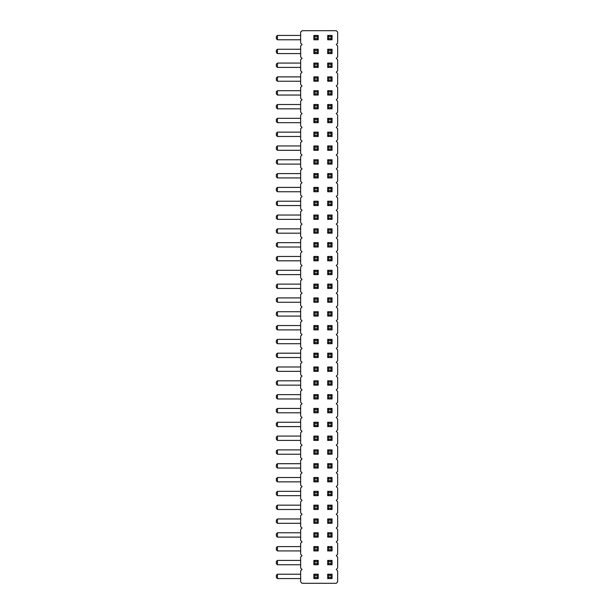 <?xml version="1.0" encoding="UTF-8"?>
<svg xmlns="http://www.w3.org/2000/svg" width="614" height="614" viewBox="0 0 614 614"><rect width="100%" height="100%" fill="white"/><g stroke="black" fill="none" stroke-linecap="round" stroke-linejoin="round"><path stroke-width="0.92" d="M336.265 44.515L337.646 45.896L337.646 56.948L336.265 58.33L337.646 59.711L337.646 70.763L336.265 72.145L337.646 73.526L337.646 84.578L336.265 85.96L337.646 87.341L337.646 98.393L336.265 99.775L337.646 101.157L337.646 112.208L336.265 113.59L337.646 114.972L337.646 126.023L336.265 127.405L337.646 128.786L337.646 139.838L336.265 141.22L337.646 142.601L337.646 153.653L336.265 155.035L337.646 156.417L337.646 167.468L336.265 168.85L337.646 170.232L337.646 181.283L336.265 182.665L337.646 184.047L337.646 195.098L336.265 196.48L337.646 197.862L337.646 208.913L336.265 210.295L337.646 211.677L337.646 222.728L336.265 224.11L337.646 225.492L337.646 236.543L336.265 237.925L337.646 239.306L337.646 250.358L336.265 251.74L337.646 253.121L337.646 264.173L336.265 265.555L337.646 266.936L337.646 277.988L336.265 279.37L337.646 280.752L337.646 291.803L336.265 293.185L337.646 294.567L337.646 305.618L336.265 307L337.646 308.382L337.646 319.433L336.265 320.815L337.646 322.197L337.646 333.248L336.265 334.63L337.646 336.012L337.646 347.063L336.265 348.445L337.646 349.827L337.646 360.878L336.265 362.26L337.646 363.642L337.646 374.693L336.265 376.075L337.646 377.457L337.646 388.508L336.265 389.89L337.646 391.272L337.646 402.324L336.265 403.705L337.646 405.086L337.646 416.139L336.265 417.52L337.646 418.901L337.646 429.954L336.265 431.335L337.646 432.716L337.646 443.769L336.265 445.15L337.646 446.531L337.646 457.584L336.265 458.965L337.646 460.346L337.646 471.399L336.265 472.78L337.646 474.161L337.646 485.214L336.265 486.595L337.646 487.976L337.646 499.029L336.265 500.41L337.646 501.791L337.646 512.844L336.265 514.225L337.646 515.606L337.646 526.659L336.265 528.04L337.646 529.421L337.646 540.474L336.265 541.855L337.646 543.236L337.646 554.288L336.265 555.67L337.646 557.051L337.646 568.104L336.265 569.485L337.646 570.866L337.646 581.918L336.265 583.3L302.042 583.3L300.66 581.918L300.66 570.866L302.042 569.485L300.66 568.104L300.66 557.051L302.042 555.67L300.66 554.288L300.66 543.236L302.042 541.855L300.66 540.474L300.66 529.421L302.042 528.04L300.66 526.659L300.66 515.606L302.042 514.225L300.66 512.844L300.66 501.791L302.042 500.41L300.66 499.029L300.66 487.976L302.042 486.595L300.66 485.214L300.66 474.161L302.042 472.78L300.66 471.399L300.66 460.346L302.042 458.965L300.66 457.584L300.66 446.531L302.042 445.15L300.66 443.769L300.66 432.716L302.042 431.335L300.66 429.954L300.66 418.901L302.042 417.52L300.66 416.139L300.66 405.086L302.042 403.705L300.66 402.324L300.66 391.272L302.042 389.89L300.66 388.508L300.66 377.457L302.042 376.075L300.66 374.693L300.66 363.642L302.042 362.26L300.66 360.878L300.66 349.827L302.042 348.445L300.66 347.063L300.66 336.012L302.042 334.63L300.66 333.248L300.66 322.197L302.042 320.815L300.66 319.433L300.66 308.382L302.042 307L300.66 305.618L300.66 294.567L302.042 293.185L300.66 291.803L300.66 280.752L302.042 279.37L300.66 277.988L300.66 266.936L302.042 265.555L300.66 264.173L300.66 253.121L302.042 251.74L300.66 250.358L300.66 239.306L302.042 237.925L300.66 236.543L300.66 225.492L302.042 224.11L300.66 222.728L300.66 211.677L302.042 210.295L300.66 208.913L300.66 197.862L302.042 196.48L300.66 195.098L300.66 184.047L302.042 182.665L300.66 181.283L300.66 170.232L302.042 168.85L300.66 167.468L300.66 156.417L302.042 155.035L300.66 153.653L300.66 142.601L302.042 141.22L300.66 139.838L300.66 128.786L302.042 127.405L300.66 126.023L300.66 114.972L302.042 113.59L300.66 112.208L300.66 101.157L302.042 99.775L300.66 98.393L300.66 87.341L302.042 85.96L300.66 84.578L300.66 73.526L302.042 72.145L300.66 70.763L300.66 59.711L302.042 58.33L300.66 56.948L300.66 45.896L302.042 44.515L300.66 43.133L300.66 32.081L302.042 30.7L336.265 30.7L337.646 32.081L337.646 43.133L336.265 44.515M318.229 468.045L313.877 468.045L313.877 463.7L314.967 464.783L317.146 464.783L317.146 466.962L318.229 468.045L318.229 463.7L313.877 463.7M313.877 454.23L313.877 449.885L314.967 450.968L314.967 453.147L313.877 454.23L318.229 454.23L318.229 449.885L313.877 449.885M327.692 454.23L327.692 449.885L328.782 450.968L328.782 453.147L327.692 454.23L332.044 454.23L332.044 449.885L327.692 449.885M332.044 463.7L332.044 468.045L327.692 468.045L327.692 463.7L328.782 464.783L330.961 464.783L332.044 463.7L327.692 463.7M327.692 426.6L327.692 422.255L328.782 423.338L328.782 425.517L327.692 426.6L332.044 426.6L332.044 422.255L327.692 422.255M313.877 426.6L313.877 422.255L314.967 423.338L314.967 425.517L313.877 426.6L318.229 426.6L318.229 422.255L313.877 422.255M318.229 440.415L313.877 440.415L313.877 436.07L314.967 437.153L317.146 437.153L317.146 439.332L318.229 440.415L318.229 436.07L313.877 436.07M327.692 440.415L327.692 436.07L328.782 437.153L328.782 439.332L327.692 440.415L332.044 440.415L332.044 436.07L327.692 436.07M332.044 353.18L332.044 357.525L327.692 357.525L327.692 353.18L328.782 354.263L330.961 354.263L332.044 353.18L327.692 353.18M327.692 366.995L327.692 371.34L332.044 371.34L332.044 366.995L327.692 366.995L328.782 368.078L330.961 368.078L332.044 366.995M327.692 380.81L327.692 385.155L332.044 385.155L332.044 380.81L327.692 380.81L328.782 381.893L330.961 381.893L332.044 380.81M327.692 408.44L327.692 412.785L332.044 412.785L332.044 408.44L327.692 408.44L328.782 409.523L330.961 409.523L332.044 408.44M327.692 398.97L327.692 394.625L328.782 395.708L328.782 397.887L327.692 398.97L332.044 398.97L332.044 394.625L327.692 394.625M313.877 398.97L313.877 394.625L314.967 395.708L314.967 397.887L313.877 398.97L318.229 398.97L318.229 394.625L313.877 394.625M318.229 385.155L318.229 380.81L313.877 380.81L314.967 381.893L317.146 381.893L317.146 384.072L318.229 385.155L313.877 385.155L313.877 380.81M318.229 371.34L318.229 366.995L313.877 366.995L314.967 368.078L317.146 368.078L317.146 370.257L318.229 371.34L313.877 371.34L313.877 366.995M318.229 357.525L318.229 353.18L313.877 353.18L314.967 354.263L317.146 354.263L317.146 356.442L318.229 357.525L313.877 357.525L313.877 353.18M313.877 412.785L313.877 408.44L314.967 409.523L314.967 411.702L313.877 412.785L318.229 412.785L318.229 408.44L313.877 408.44M318.229 329.895L318.229 325.55L313.877 325.55L314.967 326.633L317.146 326.633L317.146 328.812L318.229 329.895L313.877 329.895L313.877 325.55M327.692 325.55L327.692 329.895L332.044 329.895L332.044 325.55L327.692 325.55L328.782 326.633L330.961 326.633L332.044 325.55M327.692 339.365L327.692 343.71L332.044 343.71L332.044 339.365L327.692 339.365L328.782 340.448L330.961 340.448L332.044 339.365M313.877 343.71L313.877 339.365L314.967 340.448L314.967 342.627L313.877 343.71L318.229 343.71L318.229 339.365L313.877 339.365M327.692 173.585L327.692 177.93L332.044 177.93L332.044 173.585L327.692 173.585L328.782 174.668L330.961 174.668L332.044 173.585M327.692 191.745L327.692 187.4L328.782 188.483L328.782 190.662L327.692 191.745L332.044 191.745L332.044 187.4L327.692 187.4M327.692 201.215L327.692 205.56L332.044 205.56L332.044 201.215L327.692 201.215L328.782 202.298L330.961 202.298L332.044 201.215M313.877 191.745L313.877 187.4L314.967 188.483L314.967 190.662L313.877 191.745L318.229 191.745L318.229 187.4L313.877 187.4M313.877 177.93L313.877 173.585L314.967 174.668L314.967 176.847L313.877 177.93L318.229 177.93L318.229 173.585L313.877 173.585M318.229 205.56L318.229 201.215L313.877 201.215L314.967 202.298L317.146 202.298L317.146 204.477L318.229 205.56L313.877 205.56L313.877 201.215M318.229 247.005L313.877 247.005L313.877 242.66L314.967 243.743L317.146 243.743L317.146 245.922L318.229 247.005L318.229 242.66L313.877 242.66M313.877 233.19L313.877 228.845L314.967 229.928L314.967 232.107L313.877 233.19L318.229 233.19L318.229 228.845L313.877 228.845M327.692 228.845L327.692 233.19L332.044 233.19L332.044 228.845L327.692 228.845L328.782 229.928L330.961 229.928L332.044 228.845M327.692 247.005L327.692 242.66L328.782 243.743L328.782 245.922L327.692 247.005L332.044 247.005L332.044 242.66L327.692 242.66M327.692 219.375L327.692 215.03L328.782 216.113L328.782 218.292L327.692 219.375L332.044 219.375L332.044 215.03L327.692 215.03M313.877 219.375L313.877 215.03L314.967 216.113L314.967 218.292L313.877 219.375L318.229 219.375L318.229 215.03L313.877 215.03M318.229 316.08L318.229 311.735L313.877 311.735L314.967 312.818L317.146 312.818L317.146 314.997L318.229 316.08L313.877 316.08L313.877 311.735M313.877 302.265L313.877 297.92L314.967 299.003L314.967 301.182L313.877 302.265L318.229 302.265L318.229 297.92L313.877 297.92M318.229 288.45L313.877 288.45L313.877 284.105L314.967 285.188L317.146 285.188L317.146 287.367L318.229 288.45L318.229 284.105L313.877 284.105M313.877 274.635L313.877 270.29L314.967 271.373L314.967 273.552L313.877 274.635L318.229 274.635L318.229 270.29L313.877 270.29M313.877 260.82L313.877 256.475L314.967 257.558L314.967 259.737L313.877 260.82L318.229 260.82L318.229 256.475L313.877 256.475M327.692 311.735L327.692 316.08L332.044 316.08L332.044 311.735L327.692 311.735L328.782 312.818L330.961 312.818L332.044 311.735M327.692 302.265L327.692 297.92L328.782 299.003L328.782 301.182L327.692 302.265L332.044 302.265L332.044 297.92L327.692 297.92M327.692 288.45L327.692 284.105L328.782 285.188L328.782 287.367L327.692 288.45L332.044 288.45L332.044 284.105L327.692 284.105M327.692 270.29L327.692 274.635L332.044 274.635L332.044 270.29L327.692 270.29L328.782 271.373L330.961 271.373L332.044 270.29M327.692 260.82L327.692 256.475L328.782 257.558L328.782 259.737L327.692 260.82L332.044 260.82L332.044 256.475L327.692 256.475M313.877 578.565L313.877 574.22L314.967 575.303L314.967 577.482L313.877 578.565L318.229 578.565L318.229 574.22L313.877 574.22M318.229 550.935L313.877 550.935L313.877 546.59L314.967 547.673L317.146 547.673L317.146 549.852L318.229 550.935L318.229 546.59L313.877 546.59M313.877 564.75L313.877 560.405L314.967 561.488L314.967 563.667L313.877 564.75L318.229 564.75L318.229 560.405L313.877 560.405M313.877 509.49L313.877 505.145L314.967 506.228L314.967 508.407L313.877 509.49L318.229 509.49L318.229 505.145L313.877 505.145M313.877 523.305L313.877 518.96L314.967 520.043L314.967 522.222L313.877 523.305L318.229 523.305L318.229 518.96L313.877 518.96M313.877 537.12L313.877 532.775L314.967 533.858L314.967 536.037L313.877 537.12L318.229 537.12L318.229 532.775L313.877 532.775M313.877 495.675L313.877 491.33L314.967 492.413L314.967 494.592L313.877 495.675L318.229 495.675L318.229 491.33L313.877 491.33M327.692 564.75L327.692 560.405L328.782 561.488L328.782 563.667L327.692 564.75L332.044 564.75L332.044 560.405L327.692 560.405M327.692 550.935L327.692 546.59L328.782 547.673L328.782 549.852L327.692 550.935L332.044 550.935L332.044 546.59L327.692 546.59M327.692 523.305L327.692 518.96L328.782 520.043L328.782 522.222L327.692 523.305L332.044 523.305L332.044 518.96L327.692 518.96M327.692 532.775L327.692 537.12L332.044 537.12L332.044 532.775L327.692 532.775L328.782 533.858L330.961 533.858L332.044 532.775M327.692 505.145L327.692 509.49L332.044 509.49L332.044 505.145L327.692 505.145L328.782 506.228L330.961 506.228L332.044 505.145M332.044 491.33L332.044 495.675L327.692 495.675L327.692 491.33L328.782 492.413L330.961 492.413L332.044 491.33L327.692 491.33M332.044 574.22L332.044 578.565L327.692 578.565L327.692 574.22L328.782 575.303L330.961 575.303L332.044 574.22L327.692 574.22M327.692 481.86L327.692 477.515L328.782 478.598L328.782 480.777L327.692 481.86L332.044 481.86L332.044 477.515L327.692 477.515M313.877 481.86L313.877 477.515L314.967 478.598L314.967 480.777L313.877 481.86L318.229 481.86L318.229 477.515L313.877 477.515M318.229 81.225L318.229 76.88L313.877 76.88L314.967 77.963L317.146 77.963L317.146 80.142L318.229 81.225L313.877 81.225L313.877 76.88M313.877 95.04L313.877 90.695L314.967 91.778L314.967 93.957L313.877 95.04L318.229 95.04L318.229 90.695L313.877 90.695M327.692 95.04L327.692 90.695L328.782 91.778L328.782 93.957L327.692 95.04L332.044 95.04L332.044 90.695L327.692 90.695M327.692 76.88L327.692 81.225L332.044 81.225L332.044 76.88L327.692 76.88L328.782 77.963L330.961 77.963L332.044 76.88M313.877 108.855L313.877 104.51L314.967 105.593L314.967 107.772L313.877 108.855L318.229 108.855L318.229 104.51L313.877 104.51M327.692 108.855L327.692 104.51L328.782 105.593L328.782 107.772L327.692 108.855L332.044 108.855L332.044 104.51L327.692 104.51M327.692 164.115L327.692 159.77L328.782 160.853L328.782 163.032L327.692 164.115L332.044 164.115L332.044 159.77L327.692 159.77M327.692 145.955L327.692 150.3L332.044 150.3L332.044 145.955L327.692 145.955L328.782 147.038L330.961 147.038L332.044 145.955M327.692 122.67L327.692 118.325L328.782 119.408L328.782 121.587L327.692 122.67L332.044 122.67L332.044 118.325L327.692 118.325M327.692 132.14L327.692 136.485L332.044 136.485L332.044 132.14L327.692 132.14L328.782 133.223L330.961 133.223L332.044 132.14M313.877 164.115L313.877 159.77L314.967 160.853L314.967 163.032L313.877 164.115L318.229 164.115L318.229 159.77L313.877 159.77M313.877 150.3L313.877 145.955L314.967 147.038L314.967 149.217L313.877 150.3L318.229 150.3L318.229 145.955L313.877 145.955M318.229 122.67L318.229 118.325L313.877 118.325L314.967 119.408L317.146 119.408L317.146 121.587L318.229 122.67L313.877 122.67L313.877 118.325M313.877 136.485L313.877 132.14L314.967 133.223L314.967 135.402L313.877 136.485L318.229 136.485L318.229 132.14L313.877 132.14M318.229 67.41L318.229 63.065L313.877 63.065L314.967 64.148L317.146 64.148L317.146 66.327L318.229 67.41L313.877 67.41L313.877 63.065M332.044 63.065L332.044 67.41L327.692 67.41L327.692 63.065L328.782 64.148L330.961 64.148L332.044 63.065L327.692 63.065M313.877 39.78L313.877 35.435L314.967 36.518L314.967 38.697L313.877 39.78L318.229 39.78L318.229 35.435L313.877 35.435M313.877 53.595L313.877 49.25L314.967 50.333L314.967 52.512L313.877 53.595L318.229 53.595L318.229 49.25L313.877 49.25M327.692 35.435L327.692 39.78L332.044 39.78L332.044 35.435L327.692 35.435L328.782 36.518L330.961 36.518L332.044 35.435M327.692 53.595L327.692 49.25L328.782 50.333L328.782 52.512L327.692 53.595L332.044 53.595L332.044 49.25L327.692 49.25M300.66 468.045L277.436 468.045L277.436 463.7L300.66 463.7M300.66 454.23L277.436 454.23L277.436 449.885L300.66 449.885M300.66 426.6L277.436 426.6L277.436 422.255L300.66 422.255M300.66 440.415L277.436 440.415L277.436 436.07L300.66 436.07M300.66 398.97L277.436 398.97L277.436 394.625L300.66 394.625M300.66 385.155L277.436 385.155L277.436 380.81L300.66 380.81M300.66 371.34L277.436 371.34L277.436 366.995L300.66 366.995M300.66 357.525L277.436 357.525L277.436 353.18L300.66 353.18M300.66 412.785L277.436 412.785L277.436 408.44L300.66 408.44M300.66 329.895L277.436 329.895L277.436 325.55L300.66 325.55M300.66 339.365L277.436 339.365L276.354 340.448L276.354 342.627L277.436 343.71L277.436 339.365M300.66 343.71L277.436 343.71M300.66 191.745L277.436 191.745L277.436 187.4L300.66 187.4M300.66 177.93L277.436 177.93L277.436 173.585L300.66 173.585M300.66 205.56L277.436 205.56L277.436 201.215L300.66 201.215M300.66 247.005L277.436 247.005L277.436 242.66L300.66 242.66M300.66 228.845L277.436 228.845L276.354 229.928L276.354 232.107L277.436 233.19L277.436 228.845M300.66 233.19L277.436 233.19M300.66 215.03L277.436 215.03L276.354 216.113L276.354 218.292L277.436 219.375L277.436 215.03M300.66 219.375L277.436 219.375M300.66 316.08L277.436 316.08L277.436 311.735L300.66 311.735M300.66 297.92L277.436 297.92L276.354 299.003L276.354 301.182L277.436 302.265L277.436 297.92M300.66 302.265L277.436 302.265M300.66 288.45L277.436 288.45L277.436 284.105L300.66 284.105M300.66 270.29L277.436 270.29L276.354 271.373L276.354 273.552L277.436 274.635L277.436 270.29M300.66 274.635L277.436 274.635M300.66 256.475L277.436 256.475L276.354 257.558L276.354 259.737L277.436 260.82L277.436 256.475M300.66 260.82L277.436 260.82M300.66 574.22L277.436 574.22L276.354 575.303L276.354 577.482L277.436 578.565L277.436 574.22M300.66 578.565L277.436 578.565M300.66 550.935L277.436 550.935L277.436 546.59L300.66 546.59M300.66 560.405L277.436 560.405L276.354 561.488L276.354 563.667L277.436 564.75L277.436 560.405M300.66 564.75L277.436 564.75M300.66 505.145L277.436 505.145L276.354 506.228L276.354 508.407L277.436 509.49L277.436 505.145M300.66 509.49L277.436 509.49M300.66 523.305L277.436 523.305L277.436 518.96L300.66 518.96M300.66 532.775L277.436 532.775L276.354 533.858L276.354 536.037L277.436 537.12L277.436 532.775M300.66 537.12L277.436 537.12M300.66 491.33L277.436 491.33L276.354 492.413L276.354 494.592L277.436 495.675L277.436 491.33M300.66 495.675L277.436 495.675M300.66 477.515L277.436 477.515L276.354 478.598L276.354 480.777L277.436 481.86L277.436 477.515M300.66 481.86L277.436 481.86M300.66 81.225L277.436 81.225L277.436 76.88L300.66 76.88M300.66 95.04L277.436 95.04L277.436 90.695L300.66 90.695M300.66 104.51L277.436 104.51L276.354 105.593L276.354 107.772L277.436 108.855L277.436 104.51M300.66 108.855L277.436 108.855M300.66 164.115L277.436 164.115L277.436 159.77L300.66 159.77M300.66 150.3L277.436 150.3L277.436 145.955L300.66 145.955M300.66 122.67L277.436 122.67L277.436 118.325L300.66 118.325M300.66 136.485L277.436 136.485L277.436 132.14L300.66 132.14M300.66 67.41L277.436 67.41L277.436 63.065L300.66 63.065M300.66 39.78L277.436 39.78L277.436 35.435L300.66 35.435M300.66 53.595L277.436 53.595L277.436 49.25L300.66 49.25M313.877 468.045L314.967 466.962L314.967 464.783M317.146 466.962L314.967 466.962M318.229 463.7L317.146 464.783M314.967 453.147L317.146 453.147L318.229 454.23M317.146 453.147L317.146 450.968L314.967 450.968M318.229 449.885L317.146 450.968M332.044 454.23L330.961 453.147L328.782 453.147M330.961 453.147L330.961 450.968L332.044 449.885M330.961 450.968L328.782 450.968M332.044 468.045L330.961 466.962L328.782 466.962L328.782 464.783M327.692 468.045L328.782 466.962M330.961 466.962L330.961 464.783M332.044 426.6L330.961 425.517L328.782 425.517M330.961 425.517L330.961 423.338L332.044 422.255M330.961 423.338L328.782 423.338M314.967 425.517L317.146 425.517L318.229 426.6M317.146 425.517L317.146 423.338L314.967 423.338M318.229 422.255L317.146 423.338M313.877 440.415L314.967 439.332L314.967 437.153M317.146 439.332L314.967 439.332M318.229 436.07L317.146 437.153M332.044 440.415L330.961 439.332L328.782 439.332M330.961 439.332L330.961 437.153L332.044 436.07M330.961 437.153L328.782 437.153M332.044 357.525L330.961 356.442L328.782 356.442L328.782 354.263M327.692 357.525L328.782 356.442M330.961 356.442L330.961 354.263M332.044 371.34L330.961 370.257L330.961 368.078M327.692 371.34L328.782 370.257L328.782 368.078M330.961 370.257L328.782 370.257M332.044 385.155L330.961 384.072L330.961 381.893M327.692 385.155L328.782 384.072L328.782 381.893M330.961 384.072L328.782 384.072M332.044 412.785L330.961 411.702L330.961 409.523M327.692 412.785L328.782 411.702L328.782 409.523M330.961 411.702L328.782 411.702M332.044 398.97L330.961 397.887L328.782 397.887M330.961 397.887L330.961 395.708L332.044 394.625M330.961 395.708L328.782 395.708M314.967 397.887L317.146 397.887L318.229 398.97M317.146 397.887L317.146 395.708L314.967 395.708M318.229 394.625L317.146 395.708M318.229 380.81L317.146 381.893M313.877 385.155L314.967 384.072L314.967 381.893M317.146 384.072L314.967 384.072M318.229 366.995L317.146 368.078M313.877 371.34L314.967 370.257L314.967 368.078M317.146 370.257L314.967 370.257M318.229 353.18L317.146 354.263M313.877 357.525L314.967 356.442L314.967 354.263M317.146 356.442L314.967 356.442M314.967 411.702L317.146 411.702L318.229 412.785M317.146 411.702L317.146 409.523L314.967 409.523M318.229 408.44L317.146 409.523M318.229 325.55L317.146 326.633M313.877 329.895L314.967 328.812L314.967 326.633M317.146 328.812L314.967 328.812M332.044 329.895L330.961 328.812L330.961 326.633M327.692 329.895L328.782 328.812L328.782 326.633M330.961 328.812L328.782 328.812M332.044 343.71L330.961 342.627L330.961 340.448M327.692 343.71L328.782 342.627L328.782 340.448M330.961 342.627L328.782 342.627M314.967 342.627L317.146 342.627L318.229 343.71M317.146 342.627L317.146 340.448L314.967 340.448M318.229 339.365L317.146 340.448M332.044 177.93L330.961 176.847L330.961 174.668M327.692 177.93L328.782 176.847L328.782 174.668M330.961 176.847L328.782 176.847M332.044 191.745L330.961 190.662L328.782 190.662M330.961 190.662L330.961 188.483L332.044 187.4M330.961 188.483L328.782 188.483M332.044 205.56L330.961 204.477L330.961 202.298M327.692 205.56L328.782 204.477L328.782 202.298M330.961 204.477L328.782 204.477M314.967 190.662L317.146 190.662L318.229 191.745M317.146 190.662L317.146 188.483L314.967 188.483M318.229 187.4L317.146 188.483M314.967 176.847L317.146 176.847L318.229 177.93M317.146 176.847L317.146 174.668L314.967 174.668M318.229 173.585L317.146 174.668M318.229 201.215L317.146 202.298M313.877 205.56L314.967 204.477L314.967 202.298M317.146 204.477L314.967 204.477M313.877 247.005L314.967 245.922L314.967 243.743M317.146 245.922L314.967 245.922M318.229 242.66L317.146 243.743M314.967 232.107L317.146 232.107L318.229 233.19M317.146 232.107L317.146 229.928L314.967 229.928M318.229 228.845L317.146 229.928M332.044 233.19L330.961 232.107L330.961 229.928M327.692 233.19L328.782 232.107L328.782 229.928M330.961 232.107L328.782 232.107M332.044 247.005L330.961 245.922L328.782 245.922M330.961 245.922L330.961 243.743L332.044 242.66M330.961 243.743L328.782 243.743M332.044 219.375L330.961 218.292L328.782 218.292M330.961 218.292L330.961 216.113L332.044 215.03M330.961 216.113L328.782 216.113M314.967 218.292L317.146 218.292L318.229 219.375M317.146 218.292L317.146 216.113L314.967 216.113M318.229 215.03L317.146 216.113M318.229 311.735L317.146 312.818M313.877 316.08L314.967 314.997L314.967 312.818M317.146 314.997L314.967 314.997M314.967 301.182L317.146 301.182L318.229 302.265M317.146 301.182L317.146 299.003L314.967 299.003M318.229 297.92L317.146 299.003M313.877 288.45L314.967 287.367L314.967 285.188M317.146 287.367L314.967 287.367M318.229 284.105L317.146 285.188M314.967 273.552L317.146 273.552L318.229 274.635M317.146 273.552L317.146 271.373L314.967 271.373M318.229 270.29L317.146 271.373M314.967 259.737L317.146 259.737L318.229 260.82M317.146 259.737L317.146 257.558L314.967 257.558M318.229 256.475L317.146 257.558M332.044 316.08L330.961 314.997L330.961 312.818M327.692 316.08L328.782 314.997L328.782 312.818M330.961 314.997L328.782 314.997M332.044 302.265L330.961 301.182L328.782 301.182M330.961 301.182L330.961 299.003L332.044 297.92M330.961 299.003L328.782 299.003M332.044 288.45L330.961 287.367L328.782 287.367M330.961 287.367L330.961 285.188L332.044 284.105M330.961 285.188L328.782 285.188M332.044 274.635L330.961 273.552L330.961 271.373M327.692 274.635L328.782 273.552L328.782 271.373M330.961 273.552L328.782 273.552M332.044 260.82L330.961 259.737L328.782 259.737M330.961 259.737L330.961 257.558L332.044 256.475M330.961 257.558L328.782 257.558M314.967 577.482L317.146 577.482L318.229 578.565M317.146 577.482L317.146 575.303L314.967 575.303M318.229 574.22L317.146 575.303M313.877 550.935L314.967 549.852L314.967 547.673M317.146 549.852L314.967 549.852M318.229 546.59L317.146 547.673M314.967 563.667L317.146 563.667L318.229 564.75M317.146 563.667L317.146 561.488L314.967 561.488M318.229 560.405L317.146 561.488M314.967 508.407L317.146 508.407L318.229 509.49M317.146 508.407L317.146 506.228L314.967 506.228M318.229 505.145L317.146 506.228M314.967 522.222L317.146 522.222L318.229 523.305M317.146 522.222L317.146 520.043L314.967 520.043M318.229 518.96L317.146 520.043M314.967 536.037L317.146 536.037L318.229 537.12M317.146 536.037L317.146 533.858L314.967 533.858M318.229 532.775L317.146 533.858M314.967 494.592L317.146 494.592L318.229 495.675M317.146 494.592L317.146 492.413L314.967 492.413M318.229 491.33L317.146 492.413M332.044 564.75L330.961 563.667L328.782 563.667M330.961 563.667L330.961 561.488L332.044 560.405M330.961 561.488L328.782 561.488M332.044 550.935L330.961 549.852L328.782 549.852M330.961 549.852L330.961 547.673L332.044 546.59M330.961 547.673L328.782 547.673M332.044 523.305L330.961 522.222L328.782 522.222M330.961 522.222L330.961 520.043L332.044 518.96M330.961 520.043L328.782 520.043M332.044 537.12L330.961 536.037L330.961 533.858M327.692 537.12L328.782 536.037L328.782 533.858M330.961 536.037L328.782 536.037M332.044 509.49L330.961 508.407L330.961 506.228M327.692 509.49L328.782 508.407L328.782 506.228M330.961 508.407L328.782 508.407M332.044 495.675L330.961 494.592L328.782 494.592L328.782 492.413M327.692 495.675L328.782 494.592M330.961 494.592L330.961 492.413M332.044 578.565L330.961 577.482L328.782 577.482L328.782 575.303M327.692 578.565L328.782 577.482M330.961 577.482L330.961 575.303M332.044 481.86L330.961 480.777L328.782 480.777M330.961 480.777L330.961 478.598L332.044 477.515M330.961 478.598L328.782 478.598M314.967 480.777L317.146 480.777L318.229 481.86M317.146 480.777L317.146 478.598L314.967 478.598M318.229 477.515L317.146 478.598M318.229 76.88L317.146 77.963M313.877 81.225L314.967 80.142L314.967 77.963M317.146 80.142L314.967 80.142M314.967 93.957L317.146 93.957L318.229 95.04M317.146 93.957L317.146 91.778L314.967 91.778M318.229 90.695L317.146 91.778M332.044 95.04L330.961 93.957L328.782 93.957M330.961 93.957L330.961 91.778L332.044 90.695M330.961 91.778L328.782 91.778M332.044 81.225L330.961 80.142L330.961 77.963M327.692 81.225L328.782 80.142L328.782 77.963M330.961 80.142L328.782 80.142M314.967 107.772L317.146 107.772L318.229 108.855M317.146 107.772L317.146 105.593L314.967 105.593M318.229 104.51L317.146 105.593M332.044 108.855L330.961 107.772L328.782 107.772M330.961 107.772L330.961 105.593L332.044 104.51M330.961 105.593L328.782 105.593M332.044 164.115L330.961 163.032L328.782 163.032M330.961 163.032L330.961 160.853L332.044 159.77M330.961 160.853L328.782 160.853M332.044 150.3L330.961 149.217L330.961 147.038M327.692 150.3L328.782 149.217L328.782 147.038M330.961 149.217L328.782 149.217M332.044 122.67L330.961 121.587L328.782 121.587M330.961 121.587L330.961 119.408L332.044 118.325M330.961 119.408L328.782 119.408M332.044 136.485L330.961 135.402L330.961 133.223M327.692 136.485L328.782 135.402L328.782 133.223M330.961 135.402L328.782 135.402M314.967 163.032L317.146 163.032L318.229 164.115M317.146 163.032L317.146 160.853L314.967 160.853M318.229 159.77L317.146 160.853M314.967 149.217L317.146 149.217L318.229 150.3M317.146 149.217L317.146 147.038L314.967 147.038M318.229 145.955L317.146 147.038M318.229 118.325L317.146 119.408M313.877 122.67L314.967 121.587L314.967 119.408M317.146 121.587L314.967 121.587M314.967 135.402L317.146 135.402L318.229 136.485M317.146 135.402L317.146 133.223L314.967 133.223M318.229 132.14L317.146 133.223M318.229 63.065L317.146 64.148M313.877 67.41L314.967 66.327L314.967 64.148M317.146 66.327L314.967 66.327M332.044 67.41L330.961 66.327L328.782 66.327L328.782 64.148M327.692 67.41L328.782 66.327M330.961 66.327L330.961 64.148M314.967 38.697L317.146 38.697L318.229 39.78M317.146 38.697L317.146 36.518L314.967 36.518M318.229 35.435L317.146 36.518M314.967 52.512L317.146 52.512L318.229 53.595M317.146 52.512L317.146 50.333L314.967 50.333M318.229 49.25L317.146 50.333M332.044 39.78L330.961 38.697L330.961 36.518M327.692 39.78L328.782 38.697L328.782 36.518M330.961 38.697L328.782 38.697M332.044 53.595L330.961 52.512L328.782 52.512M330.961 52.512L330.961 50.333L332.044 49.25M330.961 50.333L328.782 50.333M277.436 463.7L276.354 464.783L276.354 466.962L277.436 468.045M277.436 449.885L276.354 450.968L276.354 453.147L277.436 454.23M277.436 422.255L276.354 423.338L276.354 425.517L277.436 426.6M277.436 436.07L276.354 437.153L276.354 439.332L277.436 440.415M277.436 394.625L276.354 395.708L276.354 397.887L277.436 398.97M277.436 380.81L276.354 381.893L276.354 384.072L277.436 385.155M277.436 366.995L276.354 368.078L276.354 370.257L277.436 371.34M277.436 353.18L276.354 354.263L276.354 356.442L277.436 357.525M277.436 408.44L276.354 409.523L276.354 411.702L277.436 412.785M277.436 325.55L276.354 326.633L276.354 328.812L277.436 329.895M277.436 187.4L276.354 188.483L276.354 190.662L277.436 191.745M277.436 173.585L276.354 174.668L276.354 176.847L277.436 177.93M277.436 201.215L276.354 202.298L276.354 204.477L277.436 205.56M277.436 242.66L276.354 243.743L276.354 245.922L277.436 247.005M277.436 311.735L276.354 312.818L276.354 314.997L277.436 316.08M277.436 284.105L276.354 285.188L276.354 287.367L277.436 288.45M277.436 546.59L276.354 547.673L276.354 549.852L277.436 550.935M277.436 518.96L276.354 520.043L276.354 522.222L277.436 523.305M277.436 76.88L276.354 77.963L276.354 80.142L277.436 81.225M277.436 90.695L276.354 91.778L276.354 93.957L277.436 95.04M277.436 159.77L276.354 160.853L276.354 163.032L277.436 164.115M277.436 145.955L276.354 147.038L276.354 149.217L277.436 150.3M277.436 118.325L276.354 119.408L276.354 121.587L277.436 122.67M277.436 132.14L276.354 133.223L276.354 135.402L277.436 136.485M277.436 63.065L276.354 64.148L276.354 66.327L277.436 67.41M277.436 35.435L276.354 36.518L276.354 38.697L277.436 39.78M277.436 49.25L276.354 50.333L276.354 52.512L277.436 53.595"/></g></svg>
